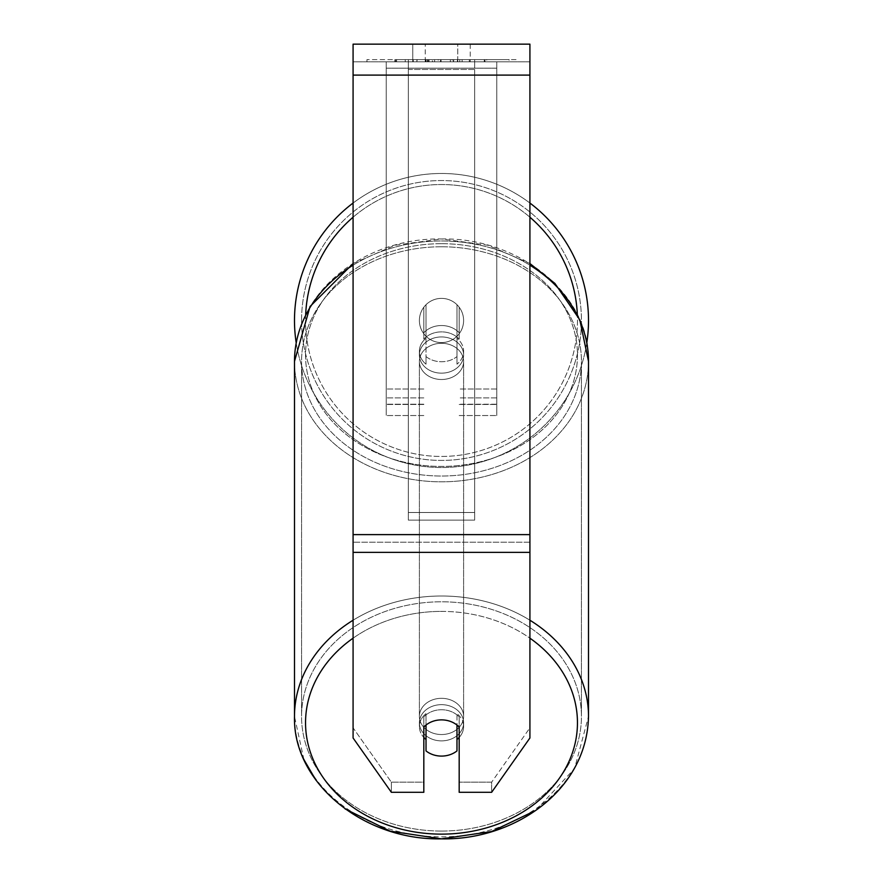<?xml version="1.0" encoding="UTF-8"?>
<svg xmlns="http://www.w3.org/2000/svg" width="883" height="883" viewBox="0 0 883 883"><rect width="100%" height="100%" fill="white"/><g stroke="black" fill="none" stroke-linecap="round" stroke-linejoin="round"><path stroke-width="0.66" stroke-dasharray="4.42 3.31" d="M441.5 325.529A22.108 18.113 180 0 1 459.182 332.77L459.182 307.218A22.108 22.108 0 0 0 423.818 307.218L423.818 339.116A22.108 18.113 180 0 1 441.5 331.876A22.108 18.113 180 0 1 459.182 339.116L459.182 307.218A22.108 22.108 0 0 0 423.818 307.218L423.818 332.77A22.108 18.113 180 0 1 441.5 325.529A22.108 18.113 0 0 1 459.182 332.77L459.182 307.218A22.108 22.108 0 0 0 423.818 307.218L423.818 339.116A22.108 18.113 0 0 1 441.5 331.876A22.108 18.113 0 0 1 459.182 339.116L459.182 307.218A22.108 22.108 0 0 0 423.818 307.218L423.818 332.77A22.108 18.113 0 0 1 441.5 325.529A22.108 18.113 0 0 1 456.975 330.706L456.975 338.31A22.108 18.113 0 0 1 463.608 351.246A22.108 18.113 0 0 1 456.975 364.182L456.975 356.577A22.108 18.113 0 0 1 441.5 361.743A22.108 18.113 0 0 1 426.025 356.577L426.025 364.182A22.108 18.113 0 0 1 419.392 351.246A22.108 18.113 0 0 1 426.025 338.31L426.025 330.706A22.108 18.113 0 0 1 441.5 325.529A22.108 18.113 180 0 1 456.975 330.706L456.975 356.577A22.108 18.113 180 0 1 441.5 361.743A22.108 18.113 180 0 1 426.025 356.577L426.025 330.706A22.108 18.113 180 0 1 441.5 325.529M386.235 68.179L386.235 415.54L386.235 61.832L386.235 404.491L386.235 61.832L386.235 404.491L386.235 61.832L386.235 68.179L496.765 68.179L496.765 415.54L496.765 61.832L496.765 415.54L496.765 61.832L496.765 404.226L459.182 404.226L496.765 404.226L496.765 397.891L496.765 404.491L496.765 61.832L386.235 61.832L386.235 415.54L386.235 61.832L496.765 61.832L386.235 61.832L496.765 61.832L496.765 404.491L496.765 61.832L496.765 68.179L386.235 68.179M496.765 61.832L386.235 61.832L496.765 61.832M441.5 704.656A22.108 18.113 0 0 1 463.608 722.769A22.108 18.113 0 0 1 441.5 740.881A22.108 18.113 0 0 1 419.392 722.769A22.108 18.113 0 0 1 441.5 704.656A22.108 18.113 180 0 1 463.608 722.769A22.108 18.113 180 0 1 441.5 740.881A22.108 18.113 180 0 1 419.392 722.769A22.108 18.113 180 0 1 441.5 704.656M459.182 737.437A22.108 18.113 0 0 0 463.608 726.577L463.608 722.769L463.608 726.577A22.108 18.113 180 0 1 456.975 739.501L456.975 713.641A22.108 18.113 180 0 1 463.608 726.577A22.108 18.113 0 0 0 456.975 713.641L456.975 750.914A22.108 18.113 180 0 1 441.5 756.091A22.108 18.113 180 0 1 426.025 750.914L426.025 713.641A22.108 18.113 0 0 0 419.392 726.577A22.108 18.113 180 0 1 426.025 713.641L426.025 739.501A22.108 18.113 180 0 1 419.392 726.577A22.108 18.113 0 0 0 423.818 737.437M441.5 336.942A22.108 18.113 0 0 1 463.608 355.054A22.108 18.113 0 0 1 441.5 373.156A22.108 18.113 0 0 1 419.392 355.054A22.108 18.113 0 0 1 441.5 336.942A22.108 18.113 180 0 1 463.608 355.054A22.108 18.113 180 0 1 441.5 373.156A22.108 18.113 180 0 1 419.392 355.054A22.108 18.113 180 0 1 441.5 336.942M456.975 338.31L456.975 364.182A22.108 18.113 180 0 0 463.608 351.246L463.608 355.054L463.608 351.246A22.108 18.113 180 0 0 456.975 338.31L456.975 364.182L456.975 338.31M441.5 379.502A22.108 18.113 0 0 1 419.392 361.39A22.108 18.113 0 0 1 441.5 343.288A22.108 18.113 0 0 1 463.608 361.39A22.108 18.113 0 0 1 441.5 379.502A22.108 18.113 180 0 1 419.392 361.39A22.108 18.113 180 0 1 441.5 343.288A22.108 18.113 180 0 1 463.608 361.39A22.108 18.113 180 0 1 441.5 379.502M441.5 734.535A22.108 18.113 0 0 1 419.392 716.433A22.108 18.113 0 0 1 441.5 698.321A22.108 18.113 0 0 1 463.608 716.433A22.108 18.113 0 0 1 441.5 734.535A22.108 18.113 180 0 1 419.392 716.433A22.108 18.113 180 0 1 441.5 698.321A22.108 18.113 180 0 1 463.608 716.433A22.108 18.113 180 0 1 441.5 734.535M441.5 831.058A139.933 114.624 0 0 1 301.567 716.433A139.933 114.624 0 0 1 441.5 601.798A139.933 114.624 0 0 1 581.433 716.433A139.933 114.624 0 0 1 441.5 831.058A139.933 114.624 180 0 1 301.567 716.433A139.933 114.624 180 0 1 441.5 601.798A139.933 114.624 180 0 1 581.433 716.433A139.933 114.624 180 0 1 441.5 831.058M441.5 246.765A139.933 114.624 0 0 1 581.433 361.39A139.933 114.624 0 0 1 441.5 476.025A139.933 114.624 0 0 1 301.567 361.39A139.933 114.624 0 0 1 441.5 246.765A139.933 114.624 180 0 1 581.433 361.39A139.933 114.624 180 0 1 441.5 476.025A139.933 114.624 180 0 1 301.567 361.39A139.933 114.624 180 0 1 441.5 246.765M516.058 59.625L366.942 59.625L516.058 59.625L516.058 61.832L366.942 61.832L516.058 61.832M366.942 59.625L366.942 61.832M529.921 61.832L353.079 61.832L353.079 44.15L353.079 75.099L353.079 44.15L529.921 44.15L529.921 61.832L353.079 61.832L353.079 737.978L353.079 542.217L353.079 727.835L391.368 782.161L353.079 727.835L353.079 737.978L391.368 792.305L391.368 782.161L391.368 792.305L423.818 792.305L423.818 727.117A22.108 18.113 180 0 1 441.5 719.877A22.108 18.113 180 0 1 459.182 727.117L459.182 716.974A22.108 18.113 180 0 0 423.818 716.974L423.818 782.161L391.368 782.161L423.818 782.161L423.818 792.305L423.818 716.974A22.108 18.113 0 0 1 441.5 709.733A22.108 18.113 0 0 1 459.182 716.974L459.182 792.305L491.632 792.305L491.632 782.161L459.182 782.161L491.632 782.161L491.632 792.305L529.921 737.978L529.921 61.832M434.602 61.832L484.999 61.832L434.602 61.832L434.602 59.625L396.577 59.625L396.577 61.832L484.999 61.832L396.489 61.832L484.999 61.832L396.577 61.832L396.577 59.625L459.734 59.625L459.734 61.832L459.734 59.625L484.999 59.625L484.999 61.832L484.999 59.625L396.489 59.625L396.489 61.832L396.489 59.625L484.999 59.625L484.999 61.832L484.999 59.625L469.315 59.625L469.315 61.832L469.315 59.625L484.999 59.625L484.999 61.832L484.999 59.625L396.577 59.625L396.577 61.832L396.577 59.625L484.999 59.625L484.999 61.832L484.999 59.625L434.602 59.625M457.769 61.832L412.758 61.832L470.242 61.832L457.769 61.832L457.769 44.15L470.242 44.15L412.758 44.15L470.242 44.15L457.769 44.15L457.769 61.832M412.758 61.832L425.231 61.832L412.758 61.832L412.758 44.15L412.758 61.832M474.657 61.832L408.343 61.832L509.116 61.832L408.343 61.832L408.343 59.625L408.343 520.131L408.343 61.832L474.657 61.832L474.657 59.625L474.657 61.832L474.657 59.625L408.343 59.625L474.657 59.625L474.657 61.832L474.657 59.625L509.116 59.625L509.116 61.832L509.116 59.625L408.343 59.625L474.657 59.625L474.657 512.504L408.343 512.504L408.343 61.832L408.343 69.47L474.657 69.47L474.657 61.832L474.657 520.131L408.343 520.131L408.343 69.47L474.657 69.47L474.657 61.832M466.809 61.832L394.811 61.832L466.809 61.832L466.809 59.625L486.776 59.625L486.776 61.832M425.231 61.832L425.231 44.15L425.231 61.832M529.921 534.612L529.921 75.099L529.921 552.361L529.921 534.612L353.079 534.612M529.921 727.835L529.921 542.217L529.921 737.978L529.921 727.835L491.632 782.161L529.921 727.835M425.904 59.625L484.259 59.625L395.65 59.625L425.904 59.625L425.904 61.832L484.259 61.832L425.904 61.832M405.264 59.625L405.264 61.832M395.65 59.625L395.65 61.832L395.65 59.625M484.259 59.625L484.259 61.832L457.427 61.832L484.259 61.832L484.259 59.625M457.427 59.625L457.427 61.832L457.427 59.625M453.365 59.625L453.365 61.832M509.116 59.625L474.657 59.625L509.116 59.625M425.374 59.625L450.352 59.625L425.374 59.625L425.374 61.832L450.352 61.832L425.374 61.832M450.352 59.625L450.352 61.832L450.352 59.625M428.785 59.625L440.54 59.625L428.785 59.625L428.785 61.832L417.162 61.832L440.54 61.832L428.785 61.832M486.776 59.625L394.811 59.625L427.527 59.625L417.162 59.625L417.162 61.832M417.162 59.625L440.54 59.625L440.54 61.832L440.54 59.625L464.414 59.625L464.414 61.832M452.162 59.625L484.999 59.625L452.162 59.625L452.162 61.832M462.14 59.625L462.14 61.832M484.999 59.625L484.999 61.832L484.999 59.625M432.449 59.625L396.577 59.625L396.577 61.832L396.577 59.625L432.449 59.625L432.449 61.832M394.811 59.625L394.811 61.832M413.244 59.625L413.244 61.832M427.527 59.625L427.527 61.832M464.414 59.625L453.674 59.625L453.674 61.832M453.674 59.625L466.809 59.625M427.67 61.832L416.908 61.832L438.178 61.832L427.67 61.832L427.648 59.625L416.908 59.625L416.908 61.832L416.908 59.625L438.178 59.625L438.178 61.832L438.178 59.625L427.67 59.625L427.67 61.832M456.975 739.501L456.975 725.053A22.108 18.113 180 0 0 441.5 719.877A22.108 18.113 180 0 0 426.025 725.053L426.025 739.501M426.025 364.182A22.108 18.113 180 0 1 419.392 351.246A22.108 18.113 180 0 1 426.025 338.31L426.025 364.182M294.492 320.485A147.008 147.008 0 0 0 441.5 467.493A147.008 147.008 0 0 0 588.508 320.485A147.008 147.008 0 0 0 441.5 173.476A147.008 147.008 0 0 0 294.492 320.485M586.809 342.792A147.008 147.008 0 0 1 296.191 342.792M463.608 320.485A22.108 22.108 0 0 1 441.5 342.593A22.108 22.108 0 0 1 419.392 320.485A22.108 22.108 0 0 1 441.5 298.377A22.108 22.108 0 0 1 456.975 336.268A22.108 22.108 0 0 1 419.392 320.485A22.108 22.108 0 0 1 456.975 304.701L456.975 336.268A22.108 22.108 0 0 1 426.025 336.268L426.025 304.701A22.108 22.108 0 0 1 463.608 320.485A22.108 22.108 0 0 1 441.5 342.593A22.108 22.108 0 0 1 419.392 320.485A22.108 22.108 0 0 1 441.5 298.377A22.108 22.108 0 0 1 456.975 336.268L456.975 304.701A22.108 22.108 0 0 1 441.5 342.593A22.108 22.108 0 0 1 426.025 304.701L426.025 336.268A22.108 22.108 0 0 1 441.5 298.377A22.108 22.108 0 0 1 463.608 320.485A22.108 22.108 0 0 1 441.5 342.593A22.108 22.108 0 0 1 419.392 320.485A22.108 22.108 0 0 1 441.5 298.377A22.108 22.108 0 0 1 463.608 320.485M353.079 203.046A147.008 147.008 0 0 1 529.921 203.046M456.975 304.701L456.975 336.268L456.975 304.701M426.025 336.268L426.025 304.701L426.025 336.268M301.567 320.485A139.933 139.933 0 0 1 441.5 180.551A139.933 139.933 0 0 1 581.433 320.485A139.933 139.933 0 0 1 441.5 460.418A139.933 139.933 0 0 1 301.567 320.485A139.933 139.933 0 0 1 441.5 180.551A139.933 139.933 0 0 1 581.433 320.485A139.933 139.933 0 0 1 441.5 460.418A139.933 139.933 0 0 1 301.567 320.485M474.657 520.131L474.657 69.47L474.657 520.131L408.343 520.131L408.343 512.504L474.657 512.504L474.657 520.131M423.818 404.226L386.235 404.226L423.818 404.226M423.818 389.017L386.235 389.017L423.818 389.017M423.818 397.891L386.235 397.891L423.818 397.891M496.765 389.017L459.182 389.017L496.765 389.017M496.765 397.891L459.182 397.891L496.765 397.891M529.921 620.23A147.008 120.419 180 0 0 441.5 596.003A147.008 120.419 180 0 0 353.079 620.23M353.079 265.187A147.008 120.419 0 0 1 441.5 240.971A147.008 120.419 180 0 1 588.508 361.39A147.008 120.419 0 0 1 441.5 481.82A147.008 120.419 0 0 1 294.492 361.39L294.492 716.433A147.008 120.419 180 0 0 441.5 836.852A147.008 120.419 180 0 0 588.508 716.433L588.508 716.433A147.008 120.419 0 0 0 441.5 596.003A147.008 120.419 0 0 0 294.492 716.433L294.492 716.433A147.008 120.419 0 0 0 441.5 836.852A147.008 120.419 0 0 0 588.508 716.433L574.601 768.464L535.882 810.34M353.079 638.177A135.96 111.368 0 0 1 441.5 611.4A135.96 111.368 0 0 1 529.921 638.177M441.5 243.686A135.96 111.368 180 0 0 305.54 355.054A135.96 111.368 180 0 0 441.5 466.423A135.96 111.368 180 0 0 577.46 355.054A135.96 111.368 180 0 0 441.5 243.686A135.96 111.368 0 0 0 305.54 355.054A135.96 111.368 0 0 0 441.5 466.423A135.96 111.368 0 0 0 577.46 355.054A135.96 111.368 0 0 0 441.5 243.686M588.508 716.433L588.508 361.39A147.008 120.419 180 0 1 441.5 481.82A147.008 120.419 180 0 1 294.492 361.39A147.008 120.419 180 0 1 441.5 240.971A147.008 120.419 0 0 1 529.921 265.187M529.921 542.217L353.079 542.217L529.921 542.217M529.921 75.099L353.079 75.099M529.921 552.361L353.079 552.361M426.147 59.625L426.147 61.832M427.902 59.625L427.902 61.832M429.039 59.625L429.039 61.832M441.047 59.625L441.047 61.832M440.794 59.625L440.794 61.832L440.794 59.625M440.54 59.625L440.54 61.832M427.416 59.625L427.416 61.832M441.5 611.4A135.96 111.368 180 0 1 577.46 722.769A135.96 111.368 180 0 1 441.5 834.137A135.96 111.368 180 0 1 305.54 722.769A135.96 111.368 180 0 1 441.5 611.4M294.492 361.39L294.492 361.39C296.114 286.147 370.253 237.417 441.5 238.973L488.089 245.264L529.921 263.542M305.673 314.491A135.96 135.96 0 0 0 305.54 320.485A135.96 135.96 0 0 1 441.5 184.525A135.96 135.96 0 0 1 577.46 320.485A135.96 135.96 0 0 1 441.5 456.445A135.96 135.96 0 0 1 305.54 320.485A135.96 135.96 0 0 0 441.5 456.445A135.96 135.96 0 0 0 577.327 314.491M529.921 217.218A135.96 135.96 0 0 0 353.079 217.218M423.818 415.54L386.235 415.54L423.818 415.54M423.818 404.491L386.235 404.491L423.818 404.491M459.182 415.54L496.765 415.54L459.182 415.54M459.182 404.491L496.765 404.491L459.182 404.491M353.079 263.542L394.922 245.264L441.5 238.973C519.281 237.262 590.297 294.933 588.508 361.39M419.392 722.769L419.392 726.577L419.392 722.769M419.392 355.054L419.392 351.246L419.392 355.054M419.392 361.39L419.392 716.433L419.392 361.39M463.608 361.39L463.608 716.433L463.608 361.39M581.433 361.39L581.433 716.433L581.433 361.39M301.567 361.39L301.567 716.433L301.567 361.39M470.242 44.15L470.242 61.832L470.242 44.15M345.132 808.938L328.101 794.402L315.86 780.064M303.895 759.579L294.492 716.433"/><path stroke-width="1.32" d="M441.5 756.091A22.108 18.113 0 0 1 426.025 750.914L426.025 725.053A22.108 18.113 0 0 1 441.5 719.877A22.108 18.113 0 0 1 456.975 725.053L456.975 750.914A22.108 18.113 0 0 1 441.5 756.091M426.025 739.501A22.108 18.113 0 0 1 423.818 737.437M459.182 737.437A22.108 18.113 0 0 1 456.975 739.501M529.921 552.361L529.921 44.15L353.079 44.15L353.079 737.978L391.368 792.305L423.818 792.305L423.818 727.117A22.108 18.113 0 0 1 459.182 727.117L459.182 792.305L491.632 792.305L529.921 737.978L529.921 552.361L353.079 552.361M529.921 203.046A147.008 147.008 0 0 1 586.809 342.792M296.191 342.792A147.008 147.008 0 0 1 353.079 203.046M353.079 620.23A147.008 120.419 180 0 0 294.492 716.433L294.492 716.433C292.703 782.879 363.719 840.55 441.5 838.85C512.747 840.406 586.886 791.676 588.508 716.433L588.508 716.433A147.008 120.419 180 0 0 529.921 620.23M529.921 638.177A135.96 111.368 0 0 1 569.027 761.378A135.96 111.368 0 0 1 441.5 834.137A135.96 111.368 0 0 1 313.973 761.378A135.96 111.368 0 0 1 353.079 638.177M294.492 716.433L294.492 361.39A147.008 120.419 0 0 1 353.079 265.187M529.921 265.187A147.008 120.419 0 0 1 588.508 361.39L588.508 716.433M529.921 75.099L353.079 75.099M529.921 534.612L353.079 534.612M577.327 314.491A135.96 135.96 0 0 0 529.921 217.218M353.079 217.218A135.96 135.96 0 0 0 305.673 314.491M294.492 361.39L310.065 306.478L353.079 263.542M529.921 263.542L554.899 283.41L579.8 319.834L588.508 361.39M535.882 810.34L491.665 831.521L441.5 838.85L390.109 831.146L345.132 808.938M315.86 780.064L303.895 759.579"/></g></svg>
